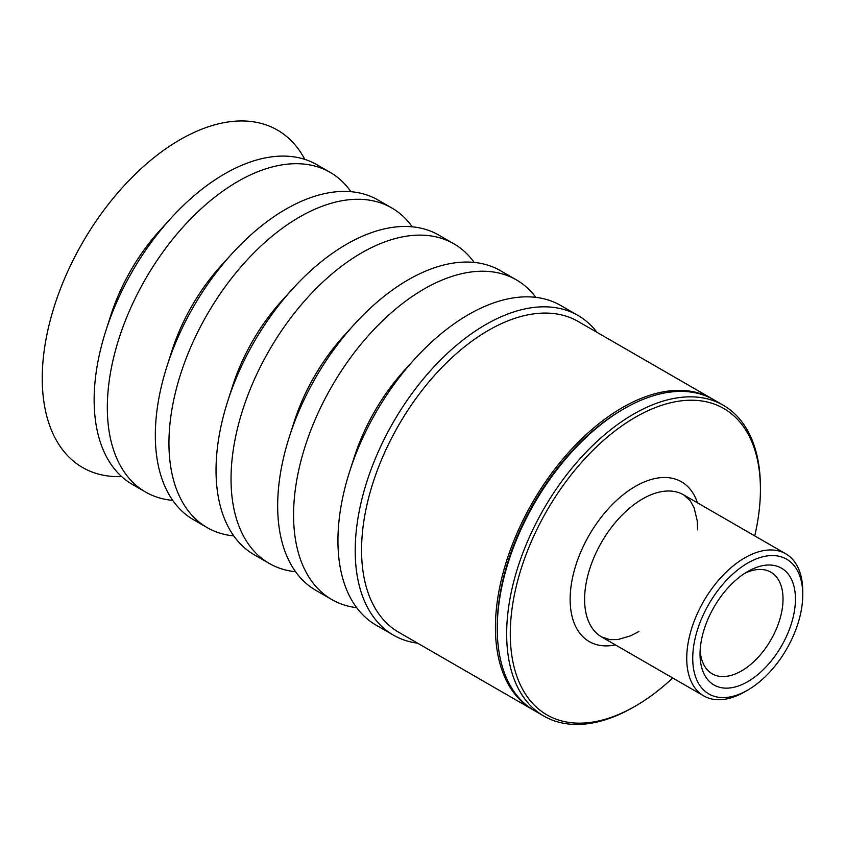 <?xml version="1.0" encoding="UTF-8"?>
<svg xmlns="http://www.w3.org/2000/svg" width="845" height="845" viewBox="0 0 845 845"><rect width="100%" height="100%" fill="white"/><g stroke="black" fill="none" stroke-linecap="round" stroke-linejoin="round"><path stroke-width="1.27" d="M744.741 691.823L747.74 690.101L744.751 691.823A82.028 47.362 -60 0 1 744.741 691.823A82.028 47.362 -60 0 1 703.727 695.889A82.028 47.362 -60 0 1 703.727 601.165A82.028 47.362 -60 0 1 785.765 553.802A82.028 47.362 -60 0 1 802.75 591.363L802.75 594.817A77.793 44.912 -60 0 1 747.74 690.101A77.793 44.912 -60 0 1 692.731 658.339A77.793 44.912 -60 0 1 747.74 563.055A77.793 44.912 -60 0 1 802.75 594.817M744.529 573.48A58.675 33.874 -60 0 1 770.872 572.181A58.675 33.874 -60 0 1 779.872 619.195A58.675 33.874 -60 0 1 741.54 670.909A58.675 33.874 -60 0 1 712.198 673.814A58.675 33.874 -60 0 1 700.156 650.344M747.74 681.651A67.452 38.944 -60 0 1 700.04 654.114A67.452 38.944 -60 0 1 747.74 571.505A67.452 38.944 -60 0 1 795.441 599.042A67.452 38.944 -60 0 1 747.74 681.651M754.722 535.888A176.88 102.118 120 0 0 760.426 489.487A176.88 102.118 120 0 0 635.355 417.272A176.88 102.118 120 0 0 510.285 633.908A176.88 102.118 120 0 0 635.355 706.114A176.88 102.118 120 0 0 672.694 677.975M760.426 489.487L760.426 487.396A179.446 103.597 120 0 0 723.267 405.241L713.845 399.801A179.446 103.597 120 0 0 624.117 408.695A179.446 103.597 120 0 0 497.24 628.458A179.446 103.597 120 0 0 534.399 710.603L543.821 716.053A179.446 103.597 120 0 0 633.549 707.159L635.355 706.114M497.24 628.458L497.24 626.367A176.88 102.118 -60 0 1 622.311 409.74L624.117 408.695M723.267 405.241A179.446 103.597 120 0 0 584.994 453.321A179.446 103.597 120 0 0 506.662 633.908A179.446 103.597 120 0 0 543.821 716.053M533.501 710.075A179.446 103.597 -60 0 1 532.582 709.557A179.446 103.597 -60 0 1 495.423 627.412A179.446 103.597 -60 0 1 573.755 446.836A179.446 103.597 -60 0 1 712.029 398.755A179.446 103.597 -60 0 1 712.927 399.284M304.802 159.367A194.825 112.48 120 0 0 150.114 160.782A194.825 112.48 120 0 0 42.25 378.338A194.825 112.48 120 0 0 121.648 476.591M350.939 191.699A184.569 106.565 120 0 0 330.11 172.338L316.938 164.733A184.569 106.565 120 0 0 170.796 218.401L159.906 230.379A139.647 80.624 120 0 0 110.706 315.597L105.773 331.029A184.569 106.565 120 0 0 94.144 399.928A184.569 106.565 120 0 0 132.369 484.417L145.551 492.022A184.569 106.565 120 0 0 172.718 500.377M170.796 218.401A184.569 106.565 120 0 0 105.773 331.029M330.11 172.338A184.569 106.565 120 0 0 187.886 221.791A184.569 106.565 120 0 0 107.326 407.533A184.569 106.565 120 0 0 145.551 492.022M412.233 226.809A184.569 106.565 120 0 0 391.742 207.923L378.116 200.054A184.569 106.565 120 0 0 231.974 253.722L221.084 265.7A139.647 80.624 120 0 0 171.884 350.918L166.951 366.35A184.569 106.565 120 0 0 155.322 435.249A184.569 106.565 120 0 0 193.547 519.738L207.173 527.607A184.569 106.565 120 0 0 233.78 535.91M231.974 253.722A184.569 106.565 120 0 0 166.951 366.35M391.742 207.923A184.569 106.565 120 0 0 249.518 257.376A184.569 106.565 120 0 0 168.947 443.118A184.569 106.565 120 0 0 207.173 527.607M474.151 262.415A184.569 106.565 120 0 0 453.828 243.772L438.83 235.111A184.569 106.565 120 0 0 292.697 288.779L282.008 300.535A140.502 81.12 120 0 0 232.512 386.271L227.664 401.407A184.569 106.565 120 0 0 216.035 470.306A184.569 106.565 120 0 0 254.271 554.795L269.259 563.446A184.569 106.565 120 0 0 295.57 571.727M292.697 288.779A184.569 106.565 120 0 0 227.664 401.407M453.828 243.772A184.569 106.565 120 0 0 311.604 293.215A184.569 106.565 120 0 0 231.034 478.957A184.569 106.565 120 0 0 269.259 563.446M535.846 297.366A184.569 106.565 120 0 0 516.369 279.875L500.462 270.696A184.569 106.565 120 0 0 354.319 324.353L343.746 336.004A140.925 81.363 120 0 0 294.092 421.993L289.296 436.981A184.569 106.565 120 0 0 277.667 505.88A184.569 106.565 120 0 0 315.893 590.38L331.8 599.559A184.569 106.565 120 0 0 356.685 607.682M354.319 324.353A184.569 106.565 120 0 0 289.296 436.981M516.369 279.875A184.569 106.565 120 0 0 374.134 329.318A184.569 106.565 120 0 0 293.574 515.059A184.569 106.565 120 0 0 331.8 599.559M597.035 332.37A184.569 106.565 120 0 0 577.991 315.46L560.731 305.489A184.569 106.565 120 0 0 414.589 359.146L404.523 370.226A143.048 82.588 120 0 0 354.129 457.525L349.566 471.774A184.569 106.565 120 0 0 337.937 540.673A184.569 106.565 120 0 0 376.162 625.173L393.432 635.134A184.569 106.565 120 0 0 417.588 643.172M414.589 359.146A184.569 106.565 120 0 0 349.566 471.774M577.991 315.46A184.569 106.565 120 0 0 435.766 364.903A184.569 106.565 120 0 0 355.206 550.644A184.569 106.565 120 0 0 393.432 635.134M712.029 398.755L578.17 321.48A179.446 103.597 120 0 0 439.896 369.55A179.446 103.597 120 0 0 361.565 550.137A179.446 103.597 120 0 0 398.734 632.282L532.582 709.557M703.727 695.889L601.598 636.919A82.028 47.362 -60 0 1 589.018 571.188A82.028 47.362 -60 0 1 642.612 498.899A82.028 47.362 -60 0 1 683.626 494.843L785.765 553.802M615.435 644.915A92.242 53.256 -60 0 1 570.924 587.254A92.242 53.256 -60 0 1 635.355 486.382A92.242 53.256 -60 0 1 697.463 502.828M601.598 636.919L609.9 639.654L617.959 639.549L630.771 635.767L638.915 631.5M697.59 529.868L697.241 520.921L694.094 507.718L690.133 500.652L683.626 494.843"/></g></svg>
